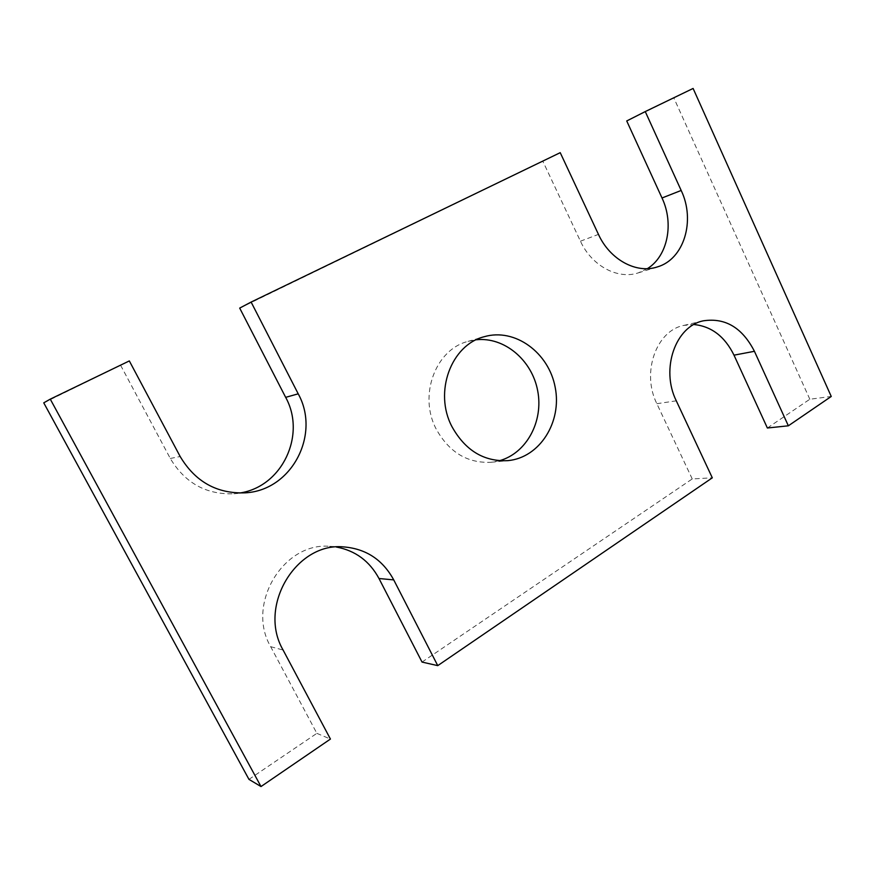 <?xml version="1.0" encoding="UTF-8"?>
<svg xmlns="http://www.w3.org/2000/svg" width="875" height="875" viewBox="0 0 875 875"><rect width="100%" height="100%" fill="white"/><g stroke="black" fill="none" stroke-linecap="round" stroke-linejoin="round"><path stroke-width="0.66" stroke-dasharray="4.38 3.28" d="M422.034 662.069L692.234 478.942L712.305 477.827M248.959 779.373L316.859 733.348L270.659 646.68C245.711 603.969 283.642 542.052 329.558 546.35L336.328 547.017M316.859 733.348L330.433 739.058M43.75 402.839L129.325 360.927M239.586 493.041L233.92 493.752C206.238 494.823 185.041 483.055 170.297 458.467L120.783 365.586M239.695 308.098L560.23 152.666M647.369 268.658L638.312 272.869C617.805 279.781 591.697 265.923 580.442 241.194L542.948 161.47M626.73 120.958L693.109 88.452M767.375 428.006L809.823 399.241L831.25 396.463M809.823 399.241L673.936 98.131M692.234 478.942L656.852 403.703C641.255 372.641 656.25 330.597 683.812 325.412L693.941 324.516M499.384 460.731L491.094 462.273C467.512 463.4 449.214 452.342 436.209 429.1C418.283 395.423 435.597 349.409 468.005 341.392L476.273 339.773M270.659 646.68L283.084 650.027M170.297 458.467L180.162 456.509M580.442 241.194L598.456 234.391M656.852 403.703L676.288 400.827M329.558 546.35L343.219 546.875M233.92 493.752L245.35 492.833M638.312 272.869L657.256 266.952M683.812 325.412L703.5 320.797M491.094 462.273L507.883 460.644M468.005 341.392L484.214 336.722"/><path stroke-width="1.31" d="M437.752 665.634L712.305 477.827L676.288 400.827C660.406 369.02 675.555 326.036 703.5 320.797C725.342 317.559 742.317 327.731 754.425 351.302L788.353 425.808L831.25 396.463L693.109 88.452L645.258 111.573L681.177 190.455C695.691 220.642 684.02 259.372 657.256 266.952C636.453 273.973 609.919 259.722 598.456 234.391L560.23 152.666L251.114 302.072L298.211 393.827C320.731 434.197 292.053 490.328 245.35 492.833C217.022 493.916 195.289 481.808 180.162 456.509L129.325 360.927L50.269 399.142L261.002 786.548L330.433 739.058L283.084 650.027C257.523 606.134 296.308 542.467 343.219 546.875C365.772 548.581 382.616 559.584 393.739 579.895L437.752 665.634L422.034 662.069L378.995 578.517L393.739 579.895M336.328 547.017C355.348 550.572 369.567 561.072 378.995 578.517M50.269 399.142L43.75 402.839L248.959 779.373L261.002 786.548M251.114 302.072L239.695 308.098L285.666 397.348C306.436 434.766 282.384 486.817 239.586 493.041M645.258 111.573L626.73 120.958L662.014 197.991C674.198 223.606 667.669 256.255 647.369 268.658M693.941 324.516C711.462 326.287 724.817 336.503 734.005 355.163L767.375 428.006L788.353 425.808M476.273 339.773C504.361 336.678 532.011 360.172 537.677 390.731C543.67 421.225 526.63 453.261 499.384 460.731M451.927 426.595C433.617 392.033 451.216 344.859 484.214 336.722C514.959 327.666 548.877 352.669 555.198 387.384C562.122 421.991 539.809 457.723 507.883 460.644C483.864 461.781 465.216 450.428 451.927 426.595M285.666 397.348L298.211 393.827M662.014 197.991L681.177 190.455M734.005 355.163L754.425 351.302"/></g></svg>
